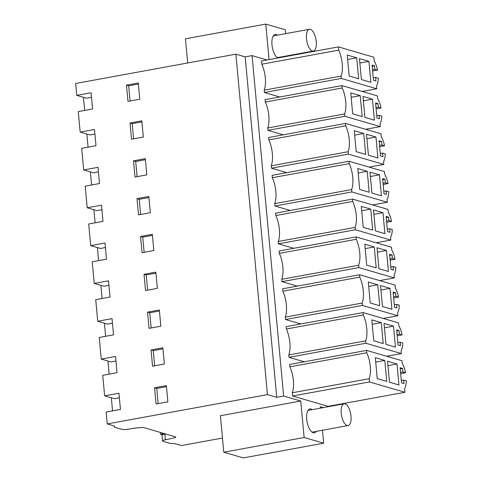 <?xml version="1.0" encoding="UTF-8"?>
<svg xmlns="http://www.w3.org/2000/svg" width="482" height="482" viewBox="0 0 482 482"><rect width="100%" height="100%" fill="white"/><g stroke="black" fill="none" stroke-linecap="round" stroke-linejoin="round"><path stroke-width="0.72" d="M397.011 363.994L398.957 384.949L389.48 382.196L387.534 361.235L397.011 363.994L387.944 365.651M403.669 380.069L403.994 383.582L401.548 382.871L400.144 367.736L402.591 368.447L402.916 371.959L405.585 372.737A16.352 6.887 79.6 0 0 402.277 363.488L402.018 360.717L366.549 350.396L366.766 352.776A19.376 8.158 79.6 0 1 369.17 378.707L369.471 381.955L404.946 392.27L404.603 388.594A16.352 6.887 79.6 0 0 406.332 380.84L403.669 380.069L401.325 380.497M384.793 360.44L386.739 381.395L377.255 378.641L375.315 357.68L384.793 360.44L375.725 362.096M402.916 371.959L400.578 372.387M402.591 368.447L400.253 368.875M158.168 403.627L156.758 388.438L166.459 386.66M405.585 372.737L400.693 373.634M222.473 438.054L181.551 445.543L175.195 443.699L170.285 443.44L163.145 441.361A5.525 1.036 -5.3 0 1 162.573 440.97A5.525 1.036 -5.3 0 1 165.392 439.789L164.856 434.065L165.639 433.908M162.573 440.97L162.042 435.24A5.525 1.036 -5.3 0 1 164.856 434.065M119.361 397.771L114.421 398.674L104.642 395.83L118.94 393.216L120.446 409.429L106.148 412.044L107.251 423.937L114.583 426.07L114.565 427.227L121.705 429.305A5.525 1.036 174.7 0 0 128.833 429.161C134.147 428.064 139.135 427.528 143.793 427.552L175.864 436.999M114.565 427.227L114.451 426.028M175.562 436.794C176.623 437.722 169.224 438.969 165.392 439.789M154.559 387.799L166.362 385.636L167.863 401.849L156.066 404.012L154.559 387.799L156.758 388.438M404.946 392.27L328.049 406.344L292.574 396.023L369.471 381.955M292.574 396.023L292.273 392.776A19.376 8.158 79.6 0 0 289.869 366.85L289.652 364.47L366.549 350.396M289.869 366.85L366.766 352.776M292.273 392.776L369.17 378.707M300.75 401.03L304.136 437.511L223.787 452.212L220.401 415.737L300.75 401.03L283.645 396.053L252.062 55.599L245.157 56.864L276.74 397.319L283.645 396.053M107.251 423.937L267.456 394.619L276.74 397.319M323.356 407.609L320.301 406.718L320.434 408.14M104.642 395.83L102.738 375.297L117.036 372.682L115.529 356.469L101.238 359.084L99.232 337.472L113.523 334.851L112.023 318.644L97.725 321.259L95.719 299.641L110.017 297.026L108.51 280.813L94.219 283.428L92.213 261.81L106.504 259.195L105.004 242.982L90.706 245.603L88.7 223.985L102.997 221.371L101.491 205.157L87.2 207.772L85.194 186.154L99.491 183.54L97.985 167.326L83.687 169.947L81.681 148.329L95.978 145.715L94.472 129.501L80.181 132.116L78.277 111.583L92.568 108.962L91.068 92.755L76.771 95.37L75.668 83.482L235.873 54.165L245.157 56.864M267.456 394.619L235.873 54.165M157.337 288.363L155.831 272.155L144.034 274.312L145.534 290.526L157.337 288.363M147.54 312.143L149.046 328.35L160.849 326.194L159.343 309.98L147.54 312.143L149.739 312.782L159.44 311.004M164.356 364.024L162.85 347.811L151.053 349.968L152.553 366.181L164.356 364.024M140.521 236.487L142.027 252.695L153.83 250.538L152.324 234.324L140.521 236.487L142.72 237.126L152.42 235.349M135.008 177.039L146.811 174.882L145.305 158.668L133.508 160.825L135.008 177.039M141.798 120.837L129.995 123L131.502 139.214L143.299 137.051L141.798 120.837M137.015 198.656L138.521 214.87L150.318 212.707L148.817 196.499L137.015 198.656L139.214 199.295L148.908 197.524M126.489 85.169L138.286 83.012L139.792 99.226L127.989 101.383L126.489 85.169L128.688 85.814L138.382 84.037M304.136 437.511L323.687 443.199L322.482 430.233M339.611 404.633L339.575 404.235M287.784 56.165L287.742 55.731M285.693 33.644L285.338 29.788L265.781 24.1L269.077 59.587M252.062 55.599L267.04 59.961M277.469 35.144A12.152 5.115 79.6 0 0 275.174 34.445A12.152 5.115 79.6 0 0 271.987 44.832A12.152 5.115 79.6 0 0 277.777 57.997M281.084 57.388A12.152 5.115 79.6 0 0 281.452 56.882M279.753 96.99L264.401 92.526L341.298 78.452L341.099 76.078A19.376 8.158 79.6 0 0 338.695 50.152L338.394 46.905L373.863 57.219L374.207 60.901A16.352 6.887 79.6 0 1 377.508 70.113L374.839 69.336L374.514 65.823L372.074 65.112L373.472 80.241L375.918 80.952L375.592 77.439L378.262 78.217A16.352 6.887 79.6 0 1 376.532 86.007L376.791 88.772L341.298 78.452M338.394 46.905L261.497 60.973L261.798 64.22A19.376 8.158 79.6 0 1 264.202 90.152L264.401 92.526M290.278 210.471L274.951 206.013L274.728 203.639A19.376 8.158 79.6 0 0 272.324 177.707L272.101 175.328L348.998 161.259L384.473 171.574L384.732 174.345A16.352 6.887 79.6 0 1 388.04 183.594L385.371 182.823L383.027 183.25M286.772 172.646L271.438 168.188L271.221 165.808A19.376 8.158 79.6 0 0 268.811 139.876L268.595 137.503L345.492 123.428L380.967 133.749L381.22 136.514A16.352 6.887 79.6 0 1 384.528 145.769L381.858 144.992L379.521 145.419M282.85 291.194A19.376 8.158 79.6 0 1 285.254 317.12L285.477 319.5L362.374 305.425L362.157 303.051A19.376 8.158 79.6 0 0 359.747 277.12L359.53 274.74L282.633 288.814L282.85 291.194L359.747 277.12M300.804 323.958L285.477 319.5M286.362 329.019A19.376 8.158 79.6 0 1 288.766 354.951L288.983 357.313L365.886 343.256L365.663 340.876A19.376 8.158 79.6 0 0 363.259 314.945L363.036 312.571L286.139 326.639L286.362 329.019L363.259 314.945M304.317 361.789L288.989 357.325M275.831 215.532A19.376 8.158 79.6 0 1 278.241 241.464L278.457 243.826L355.354 229.769L355.138 227.396A19.376 8.158 79.6 0 0 352.728 201.464L352.511 199.084L275.614 213.158L275.831 215.532L352.728 201.464M293.791 248.302L278.457 243.844M279.343 253.363A19.376 8.158 79.6 0 1 281.747 279.295L281.964 281.657L358.867 267.6L358.644 265.221A19.376 8.158 79.6 0 0 356.24 239.289L356.017 236.915L279.12 250.983L279.343 253.363L356.24 239.289M297.298 286.127L281.97 281.669M265.305 102.051A19.376 8.158 79.6 0 1 267.709 127.977L267.932 130.339L344.829 116.283L344.606 113.909A19.376 8.158 79.6 0 0 342.202 87.977L341.979 85.603L265.082 99.672L265.305 102.051L342.202 87.977M283.259 134.815L267.932 130.357M312.216 409.646A12.152 5.115 79.6 0 0 309.92 408.941A12.152 5.115 79.6 0 0 306.727 419.334A12.152 5.115 79.6 0 0 314.294 432.854A12.152 5.115 79.6 0 0 316.192 431.384M340.66 404.44L340.623 404.043M356.722 57.81L358.662 78.771L349.185 76.011L347.239 55.056L356.722 57.81L347.649 59.473M368.941 61.365L359.458 58.611L361.404 79.566L370.881 82.326L368.941 61.365L359.867 63.028M374.514 65.823L372.176 66.251M374.839 69.336L372.502 69.763M377.508 70.113L372.616 71.005M375.592 77.439L373.255 77.867M362.127 91.46L376.791 88.772M264.202 90.152L341.099 76.078M261.798 64.22L338.695 50.152M130.098 100.997L128.688 85.814M91.49 97.31L86.549 98.214L76.771 95.37M80.181 132.116L89.953 134.96L94.9 134.056M101.238 359.084L111.011 361.928L115.951 361.024M154.662 365.796L153.252 350.607L162.946 348.835M153.252 350.607L151.053 349.968M397.18 335.803L402.078 334.912A16.352 6.887 79.6 0 0 398.765 325.657L398.512 322.886L363.036 312.571M288.766 354.951L365.663 340.876M386.691 356.258L401.355 353.571L365.886 343.256M401.355 353.571L401.096 350.763A16.352 6.887 79.6 0 0 402.825 343.015L400.156 342.238L397.819 342.666M402.078 334.912L399.403 334.134L399.078 330.622L396.638 329.911L398.042 345.04L400.482 345.751L400.156 342.238M399.078 330.622L396.74 331.05M399.403 334.134L397.066 334.562M381.286 322.609L383.226 343.57L373.749 340.81L371.803 319.849L381.286 322.609L372.212 324.272M393.505 326.163L384.027 323.404L385.968 344.365L395.451 347.124L393.505 326.163L384.437 327.82M97.725 321.259L107.504 324.103L112.445 323.199M151.149 327.971L149.739 312.782M393.673 297.978L398.566 297.081A16.352 6.887 79.6 0 0 395.258 287.832L394.999 285.061L359.53 274.74M285.254 317.12L362.157 303.051M383.178 318.427L397.849 315.746L362.374 305.425M397.849 315.746L397.59 312.938A16.352 6.887 79.6 0 0 399.313 305.184L396.65 304.413L394.312 304.841M398.566 297.081L395.897 296.303L395.571 292.791L393.125 292.08L394.529 307.215L396.975 307.926L396.65 304.413M395.571 292.791L393.234 293.219M395.897 296.303L393.559 296.731M377.774 284.784L379.72 305.739L370.242 302.985L368.296 282.024L377.774 284.784L368.706 286.441M389.992 288.332L380.515 285.579L382.461 306.54L391.938 309.293L389.992 288.332L380.925 289.995M94.219 283.428L103.992 286.272L108.932 285.368M147.643 290.14L146.233 274.951L155.927 273.18M146.233 274.951L144.034 274.312M390.167 260.147L395.059 259.256A16.352 6.887 79.6 0 0 391.752 250.001L391.492 247.23L356.017 236.915M281.747 279.295L358.644 265.221M379.671 280.602L394.336 277.915L358.867 267.6M394.336 277.915L394.077 275.108A16.352 6.887 79.6 0 0 395.806 267.359L393.137 266.582L390.8 267.01M395.059 259.256L392.384 258.479L392.059 254.966L389.619 254.255L391.023 269.384L393.463 270.095L393.137 266.582M392.059 254.966L389.721 255.394M392.384 258.479L390.046 258.906M374.267 246.953L376.207 267.914L366.73 265.154L364.784 244.193L374.267 246.953L365.193 248.61M386.486 250.507L377.008 247.748L378.948 268.709L388.432 271.468L386.486 250.507L377.418 252.164M90.706 245.603L100.485 248.447L105.425 247.543M144.13 252.309L142.72 237.126M386.654 222.323L391.547 221.425A16.352 6.887 79.6 0 0 388.239 212.17L387.98 209.405L352.511 199.084M278.241 241.464L355.138 227.396M376.165 242.771L390.83 240.09L355.354 229.769M390.83 240.09L390.571 237.283A16.352 6.887 79.6 0 0 392.294 229.528L389.631 228.757L387.293 229.185M391.547 221.425L388.878 220.648L388.552 217.135L386.106 216.424L387.51 231.559L389.956 232.27L389.631 228.757M388.552 217.135L386.215 217.563M388.878 220.648L386.54 221.075M370.754 209.122L372.7 230.083L363.223 227.329L361.277 206.368L370.754 209.122L361.687 210.785M382.979 212.676L373.496 209.923L375.442 230.878L384.919 233.637L382.979 212.676L373.905 214.339M87.2 207.772L96.972 210.616L101.913 209.712M140.624 214.484L139.214 199.295M272.324 177.707L349.221 163.633L348.998 161.259M274.728 203.639L351.625 189.565A19.376 8.158 79.6 0 0 349.221 163.633M274.951 206.013L351.848 191.944L351.625 189.565M372.652 204.946L387.317 202.259L351.848 191.944M387.317 202.259L387.058 199.452A16.352 6.887 79.6 0 0 388.787 191.703L386.118 190.926L383.78 191.354M383.148 184.492L388.04 183.594M385.371 182.823L385.04 179.31L382.6 178.599L384.003 193.728L386.444 194.439L386.118 190.926M385.04 179.31L382.702 179.738M367.248 171.297L369.194 192.258L359.711 189.498L357.771 168.537L367.248 171.297L358.18 172.954M379.467 174.852L369.989 172.092L371.929 193.053L381.413 195.812L379.467 174.852L370.399 176.508M83.687 169.947L93.466 172.785L98.406 171.881M137.111 176.653L135.707 161.47L145.401 159.693M135.707 161.47L133.508 160.825M268.811 139.876L345.714 125.808L345.492 123.428M271.221 165.808L348.118 151.734A19.376 8.158 79.6 0 0 345.714 125.808M271.438 168.188L348.335 154.113L348.118 151.734M369.146 167.115L383.811 164.434L348.335 154.113M383.811 164.434L383.552 161.621A16.352 6.887 79.6 0 0 385.275 153.872L382.612 153.095L380.274 153.523M379.635 146.667L384.528 145.769M381.858 144.992L381.533 141.479L379.087 140.768L380.491 155.897L382.937 156.608L382.612 153.095M381.533 141.479L379.195 141.907M363.735 133.466L365.681 154.427L356.204 151.667L354.258 130.712L363.735 133.466L354.668 135.129M375.96 137.021L366.477 134.267L368.423 155.222L377.9 157.982L375.96 137.021L366.886 138.683M133.604 138.828L132.195 123.639L141.889 121.868M132.195 123.639L129.995 123M376.129 108.836L381.021 107.938A16.352 6.887 79.6 0 0 377.713 98.69L377.454 95.918L341.979 85.603M267.709 127.977L344.606 113.909M365.633 129.29L380.304 126.603L344.829 116.283M380.304 126.603L380.039 123.796A16.352 6.887 79.6 0 0 381.768 116.048L379.099 115.27L376.761 115.698M381.021 107.938L378.352 107.161L378.027 103.648L375.58 102.937L376.984 118.072L379.43 118.783L379.099 115.27M378.027 103.648L375.683 104.076M378.352 107.161L376.014 107.594M360.229 95.641L362.175 116.596L352.691 113.842L350.751 92.881L360.229 95.641L351.161 97.298M372.447 99.196L362.97 96.436L364.916 117.397L374.394 120.151L372.447 99.196L363.38 100.852M223.787 452.212L243.338 457.9L323.687 443.199M187.679 62.979L185.437 38.801L265.781 24.1M347.582 405.868A11.05 4.651 79.6 0 0 344.13 403.808A11.05 4.651 79.6 0 0 341.136 411.694A11.05 4.651 79.6 0 0 344.654 423.479A11.05 4.651 79.6 0 0 348.106 425.546A11.05 4.651 79.6 0 0 351.101 417.653A11.05 4.651 79.6 0 0 347.582 405.868M308.155 30.005A11.05 4.651 -100.4 0 1 309.39 29.306A11.05 4.651 -100.4 0 1 315.614 37.765A11.05 4.651 -100.4 0 1 314.601 50.339A11.05 4.651 -100.4 0 1 313.366 51.044A11.05 4.651 -100.4 0 1 307.136 42.585A11.05 4.651 -100.4 0 1 308.155 30.005M163.898 433.426L160.657 434.427L162.916 434.583M160.458 432.402L160.657 434.427M112.541 410.875L111.33 397.777M109.137 374.128L107.92 361.03M105.624 336.297L104.413 323.199M102.118 298.472L100.901 285.374M98.605 260.642L97.394 247.543M95.099 222.817L93.882 209.718M91.586 184.986L90.375 171.887M88.079 147.161L86.862 134.062M84.669 110.408L83.458 97.316M308.022 410.411L344.13 403.808M311.999 432.149L348.106 425.546M313.366 51.044L277.258 57.653M309.39 29.306L273.276 35.915"/></g></svg>
